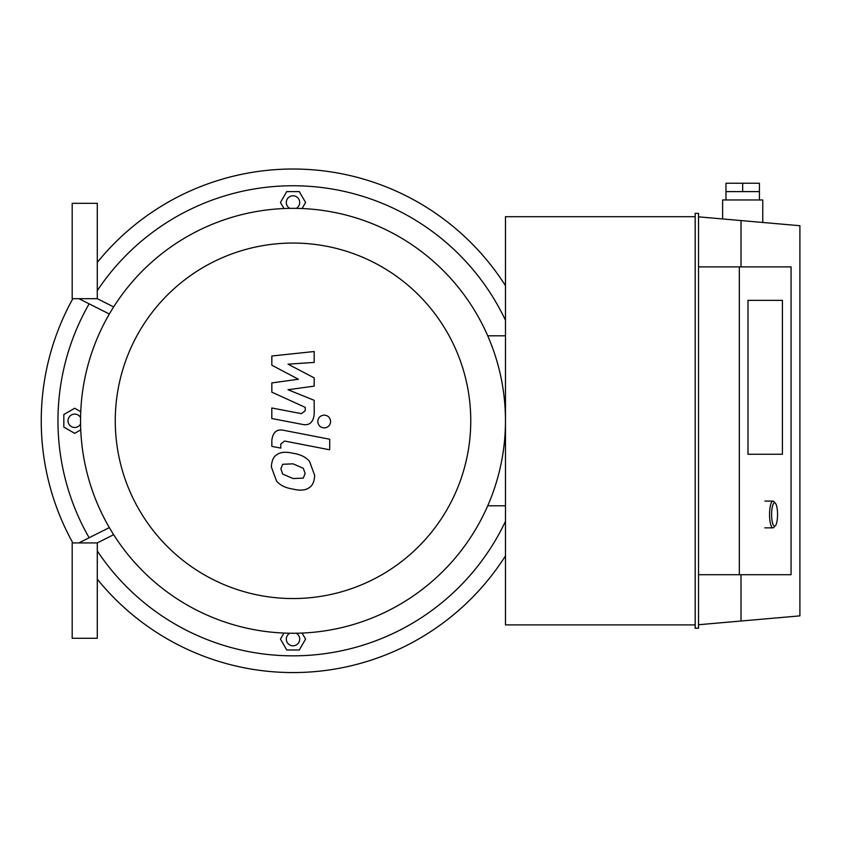 <?xml version="1.0" encoding="UTF-8"?>
<svg xmlns="http://www.w3.org/2000/svg" width="842" height="842" viewBox="0 0 842 842"><rect width="100%" height="100%" fill="white"/><g stroke="black" fill="none" stroke-linecap="round" stroke-linejoin="round"><path stroke-width="1.26" d="M80.579 423.989A6.694 6.694 0 0 1 68.097 419.695A6.694 6.694 0 0 1 80.579 417.6M80.748 429.862L74.696 433.356L63.824 427.073L63.824 414.517L74.696 408.244L80.748 411.727M289.816 208.363A6.694 6.694 0 0 1 294.121 195.881A6.694 6.694 0 0 1 296.205 208.363M283.943 208.532L280.46 202.48L286.733 191.608L299.289 191.608L305.572 202.48L302.078 208.532M296.205 633.226A6.694 6.694 0 0 1 291.911 645.709A6.694 6.694 0 0 1 289.816 633.226M302.078 633.058L305.572 639.11L299.289 649.982L286.733 649.982L280.46 639.11L283.943 633.058M97.283 579.159A251.769 251.769 0 0 0 505.474 555.888M505.474 285.701A251.769 251.769 0 0 0 97.283 262.43M72.844 298.678A251.769 251.769 0 0 0 72.844 542.922M97.283 550.931A235.044 235.044 0 0 0 505.474 521.324M505.474 320.265A235.044 235.044 0 0 0 97.283 290.658M89.136 303.836A235.044 235.044 0 0 0 89.136 537.754M505.474 505.779L487.728 505.779M487.728 335.811L505.474 335.811M293.016 633.258A212.458 212.458 0 0 0 477.004 314.571A212.458 212.458 0 0 0 109.018 314.571A212.458 212.458 0 0 0 293.016 633.258M293.016 598.546A177.746 177.746 0 0 0 446.944 331.927A177.746 177.746 0 0 0 139.077 331.927A177.746 177.746 0 0 0 293.016 598.546M271.84 365.217L298.415 379.237L271.84 382.931L271.84 392.162L305.257 407.37L305.257 410.654L301.447 413.664L271.808 407.981L271.808 418.537L302.141 424.347C309.193 425.915 313.213 422.568 314.213 414.306L314.182 400.308L288.017 389.73L314.182 386.12L314.182 377.869L288.017 364.165L314.182 362.428L314.182 351.524L271.84 355.987L271.84 365.217M303.288 478.098L305.162 473.509L303.288 468.268L293.048 463.847L282.733 464.279L280.86 468.794L282.733 474.109L293.048 478.551L303.288 478.098M309.467 461.269C305.825 457.048 300.352 454.396 293.048 453.28C285.68 451.544 280.186 452.07 276.555 454.869C273.44 456.796 271.703 460.816 271.356 466.942L276.555 481.119C280.186 485.329 285.68 487.992 293.048 489.107C300.352 490.844 305.825 490.307 309.467 487.507C312.582 485.55 314.319 481.508 314.676 475.362L309.467 461.269M329.706 439.24L283.954 430.357C276.902 428.757 272.871 432.083 271.84 440.355L271.84 446.365L280.775 448.102L280.775 444.039L284.596 441.04L329.706 449.807L329.706 439.24M317.792 421.516C318.16 425.421 320.297 427.557 324.202 427.915C328.106 427.557 330.243 425.421 330.611 421.516C330.243 417.611 328.106 415.474 324.202 415.106C320.297 415.474 318.16 417.611 317.792 421.516M78.885 298.678L109.344 314.013L78.885 298.678M109.344 527.587L78.885 542.922L109.344 527.587M97.283 298.678L113.649 306.92L97.283 298.678L97.283 203.322L72.191 203.322L72.191 298.678L97.283 298.678M113.649 534.681L97.283 542.922L113.649 534.681M72.191 542.922L97.283 542.922L97.283 638.278L72.191 638.278L72.191 542.922M762.757 222.467L762.757 199.975L722.615 199.975L722.615 218.952M725.962 183.24L725.962 191.608L759.421 191.608L759.421 183.24L725.962 183.24M742.686 183.24L742.686 191.608M782.418 300.352L782.418 454.259L747.991 454.259L747.991 300.352L782.418 300.352L782.418 454.259L747.991 454.259L747.991 300.352L782.418 300.352M698.523 574.707L791.07 574.707L791.07 266.893L698.523 266.893M739.339 574.707L739.339 266.893M741.013 574.707L741.013 621.028L799.9 615.87L799.9 225.719L741.013 220.562L741.013 266.893M698.523 624.743L741.013 621.028M698.523 628.237L698.523 213.352L695.176 213.352L695.176 628.237L698.523 628.237M695.176 216.699L505.474 216.699L505.474 624.89L695.176 624.89M741.013 220.562L698.523 216.847M775.356 503.179L773.851 501.569A13.388 3.4 90 0 0 772.956 501.095A13.388 3.4 90 0 0 769.556 514.483A13.388 3.4 90 0 0 772.956 527.86A13.388 3.4 90 0 0 773.851 527.397L775.356 525.776A11.714 2.979 -90 0 1 771.609 514.483A11.714 2.979 -90 0 1 775.356 503.179A11.714 2.979 -90 0 1 777.555 514.483A11.714 2.979 -90 0 1 775.356 525.776M759.421 199.975L759.421 191.608M725.962 199.975L725.962 191.608M764.873 527.86L772.956 527.86M764.873 501.095L772.956 501.095"/></g></svg>
